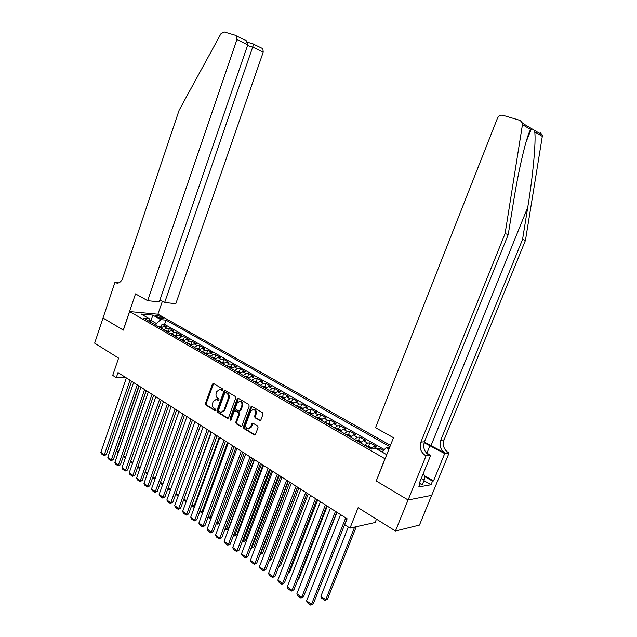 <?xml version="1.0" encoding="UTF-8"?>
<svg xmlns="http://www.w3.org/2000/svg" width="637" height="637" viewBox="0 0 637 637"><rect width="100%" height="100%" fill="white"/><g stroke="black" fill="none" stroke-linecap="round" stroke-linejoin="round"><path stroke-width="0.96" d="M222.759 389.916L222.448 388.809L213.602 383.538L212.392 384.127L205.44 403.452L205.87 405.028L214.613 410.435L215.473 410.037L215.163 408.93L214.024 408.221C212.495 407.027 212.025 405.339 212.623 403.149L213.204 401.541L216.174 399.367L218.451 400.474L219.104 399.996L218.794 398.889L217.655 398.189C216.11 397.002 215.64 395.314 216.238 393.125L216.827 391.508L219.892 389.318L222.082 390.401L222.759 389.916M259.562 420.539L260.867 419.966L262.962 414.329L262.484 412.672L252.013 406.43L250.723 407.019L243.398 426.878L243.867 428.518L254.625 435.047L255.525 434.354L258.041 427.586L257.563 425.93L252.722 423.087L251.798 423.78L250.556 427.124L248.135 428.964C246.081 428.375 245.325 426.798 245.866 424.242L250.699 411.16L253.287 409.304C255.254 409.965 255.963 411.526 255.413 413.994L254.601 416.184L255.079 417.832L260.398 420.547M376.308 480.847L384.915 458.728L129.637 311.581L123.347 330.117L103.051 318.014L94.642 343.144L118.601 358.105L112.717 375.384L116.276 377.677L118.012 372.589L347.133 518.781L344.768 524.761L350 528.121L375.121 522.499L376.467 519.155M376.093 480.887L408.062 499.949L395.45 531.011L358.105 507.689L350 528.121M235.714 398.053L235.26 396.445L225.235 390.473L224.001 391.062L216.938 410.554L217.384 412.147L227.298 418.27L228.54 417.705L235.714 398.053M238.477 398.364L248.717 404.471L249.186 406.103L241.885 425.938L240.977 426.623L236.255 423.812L235.794 422.188L238.732 414.193L238.27 412.569L235.069 410.706L234.129 411.391L231.096 419.687L230.467 420.165L229.909 418.955L237.219 398.953L238.477 398.364M431.639 495.347L419.449 525.095L395.45 531.011M383.482 450.582L380.281 448.751L379.548 450.59M377.152 449.22L377.892 448.989L373.736 446.617L376.133 446.386L369.962 442.858L368.648 446.187M364.619 445.223L367.549 443.073L363.456 440.732L365.877 440.525L359.801 437.062L358.512 440.35M354.427 439.363L357.365 437.245L353.336 434.944L355.78 434.76L349.793 431.345L348.519 434.601M344.386 433.59L347.332 431.512L343.367 429.234L345.827 429.083L339.927 425.707L338.677 428.932M334.497 427.897L337.451 425.85L333.541 423.613L336.025 423.478L330.213 420.165L328.987 423.35M324.751 422.291L327.721 420.285L323.859 418.079L326.367 417.968L320.634 414.695L319.432 417.848M315.148 416.773L318.126 414.791L314.328 412.617L316.844 412.529L311.198 409.304L310.012 412.442M305.688 411.335L308.666 409.384L304.924 407.242L307.464 407.17L301.898 403.993L300.728 407.107M296.364 405.968L299.35 404.049L295.664 401.939L298.22 401.891L292.733 398.762L291.571 401.851M287.176 400.689L290.169 398.794L286.531 396.716L289.102 396.692L283.696 393.602L282.549 396.676M278.122 395.481L281.116 393.618L277.533 391.564L280.121 391.556L274.786 388.514L273.655 391.572M269.188 390.346L272.19 388.514L268.663 386.492L271.258 386.5L266.003 383.498L264.881 386.532M260.39 385.281L263.392 383.474L259.912 381.483L262.524 381.507L257.34 378.553L256.233 381.571M251.703 380.289L254.72 378.513L251.281 376.547L253.908 376.594L248.796 373.672L247.705 376.674M243.143 375.368L246.161 373.616L242.777 371.674L245.412 371.737L240.372 368.863L239.289 371.849M234.703 370.511L237.728 368.783L234.384 366.872L237.036 366.952L232.067 364.117L230.992 367.079M226.382 365.726L229.4 364.022L226.103 362.135L228.771 362.238L223.866 359.435L222.807 362.381M218.165 361.004L221.19 359.324L217.942 357.468L220.617 357.58L215.776 354.817L214.725 357.747M210.067 356.338L213.092 354.69L209.884 352.858L212.575 352.986L207.797 350.254L206.754 353.169M202.072 351.743L205.106 350.119L201.937 348.312L204.636 348.455L199.922 345.764L198.895 348.662M194.181 347.213L197.215 345.612L194.094 343.821L196.801 343.98L192.151 341.321L191.132 344.203M186.402 342.738L189.436 341.153L186.354 339.394L189.07 339.569L184.483 336.941L183.472 339.808M178.726 338.319L181.76 336.766L178.718 335.022L181.441 335.205L176.911 332.625L175.916 335.468M171.146 333.963L174.18 332.426L171.178 330.707L173.909 330.906L169.442 328.358L166.703 328.143L163.661 329.655M168.455 331.184L169.442 328.358M156.455 316.43L158.056 317.337C160.42 318.484 162.244 318.954 163.51 318.747L161.089 316.852C158.732 315.713 156.917 315.243 155.651 315.442L156.455 316.43M390.441 445.359L158.04 314.208L129.637 311.581M389.908 446.712L166.034 320.108L160.795 319.655L156.36 323.477L155.786 325.133M389.693 447.246L386.157 447.596L388.928 449.173M386.723 454.699L376.085 448.607L371.331 449.077L143.707 318.182L149.169 318.651L141.111 314.033L152.769 315.092L160.795 319.655M384.35 449.611L164.569 324.344L162.061 324.145L166.48 326.662L163.741 326.447L160.699 327.951M174.18 332.426L176.911 332.625M181.76 336.766L184.483 336.941M189.436 341.153L192.151 341.321M197.215 345.612L199.922 345.764M205.106 350.119L207.797 350.254M213.092 354.69L215.776 354.817M221.19 359.324L223.866 359.435M229.4 364.022L232.067 364.117M237.728 368.783L240.372 368.863M246.161 373.616L248.796 373.672M254.72 378.513L257.34 378.553M263.392 383.474L266.003 383.498M272.19 388.514L274.786 388.514M281.116 393.618L283.696 393.602M290.169 398.794L292.733 398.762M299.35 404.049L301.898 403.993M308.666 409.384L311.198 409.304M318.126 414.791L320.634 414.695M327.721 420.285L330.213 420.165M337.451 425.85L339.927 425.707M347.332 431.512L349.793 431.345M357.365 437.245L359.801 437.062M367.549 443.073L369.962 442.858M377.892 448.989L380.281 448.751M156.36 323.477L151.24 320.538L149.854 320.419M150.674 322.187L152.769 315.092M116.276 377.677L126.19 377.813M161.089 326.956L162.061 324.145M164.569 324.344L166.034 320.108M150.483 322.083L149.169 318.651M171.178 330.707L168.144 332.235M178.718 335.022L175.677 336.567M186.354 339.394L183.321 340.962M194.094 343.821L191.06 345.413M201.937 348.312L198.903 349.92M209.884 352.858L206.858 354.498M217.942 357.468L214.908 359.133M226.103 362.135L223.077 363.823M234.384 366.872L231.358 368.592M242.777 371.674L239.759 373.417M251.281 376.547L248.271 378.314M259.912 381.483L256.902 383.275M268.663 386.492L265.653 388.307M277.533 391.564L274.531 393.411M286.531 396.716L283.537 398.595M295.664 401.939L292.678 403.85M304.924 407.242L301.946 409.177M314.328 412.617L311.35 414.591M323.859 418.079L320.897 420.078M333.541 423.613L330.579 425.643M343.367 429.234L340.413 431.297M353.336 434.944L350.398 437.038M363.456 440.732L360.526 442.866M373.736 446.617L370.814 448.782M382.144 452.071L386.157 447.596M222.536 390.25L220.657 389.318M216.262 399.367L218.905 400.323M213.618 383.546L206.213 403.436L206.643 405.013L215.282 410.347M225.235 390.473L217.711 410.531L218.149 412.123L228.11 418.27M225.609 392.551L224.75 392.957L218.539 410.085L218.849 411.199L221.095 412.306L224.001 410.132L228.277 398.388C228.882 396.174 228.396 394.47 226.836 393.284L226.024 392.48M221.716 412.29L224.773 410.109L224.001 410.132M226.382 392.543L227.6 393.276C229.161 394.47 229.646 396.166 229.041 398.38L224.773 410.109M235.618 410.69L239.026 412.545L239.488 414.169L236.558 422.156L237.02 423.772L241.447 426.503M238.445 398.348L230.674 418.923L230.912 419.99M241.781 405.873C242.323 403.46 241.646 401.923 239.751 401.254L237.163 403.102L235.491 407.672L235.953 409.288L239.154 411.152L240.093 410.459L241.781 405.873L242.538 405.857C243.079 403.444 242.402 401.907 240.507 401.238L239.878 401.254M239.369 411.144L240.858 410.435L240.093 410.459M242.538 405.857L240.858 410.435M253.415 409.296L254.036 409.28C256.002 409.941 256.719 411.502 256.17 413.97L255.357 416.16L255.827 417.8L260.318 420.508M248.605 428.932L251.312 427.085L250.556 427.124M253.008 423.167L251.312 427.085M251.957 406.406L244.162 426.838L244.624 428.478L255.079 434.928M161.527 327.211L157.657 326.2M118.339 452.366L116.635 451.155L139.145 386.078M159.935 327.514L159.051 327.004M118.028 453.257L116.635 451.155M129.964 380.217L104.317 454.802L106.323 454.651L131.588 381.252M126.365 377.916L100.853 452.302L104.317 454.802L103.958 455.662L101.53 453.91L100.853 452.302M106.323 454.651L103.958 455.662M422.968 474.286L424.274 475.035L424.433 479.446L422.435 484.359L420.038 483.865M424.433 479.446L421.153 478.761M159.959 299.892L164.665 302.487L175.812 303.69L263.232 52.115L252.841 47.154L247.522 45.538M164.665 302.487L253.661 44.24L262.85 48.667L263.232 52.115M123.236 330.054L135.514 293.888L147.641 300.656L236.94 39.566L236.558 35.998L235.586 35.346L224.168 31.93L220.88 33.817L179.108 110.273L122.702 278.194C121.134 282.04 118.88 283.616 115.926 282.908L114.931 282.414L103.019 317.998L123.363 330.07M114.931 282.414L118.681 282.884M157.912 314.2L162.387 301.229M147.641 300.656L159.266 301.906L247.793 44.749L236.94 39.566M261.895 48.022L262.85 48.667M244.29 39.542L246.177 40.633L247.793 44.749M539.897 132.225L542.302 134.996L542.302 136.382L525.453 240.38L522.555 239.408L440.732 440.215C439.092 445.653 440.565 449.953 445.152 453.098L424.298 442.15M522.555 239.408L527.739 207.375C532.827 176.815 536.139 141.462 534.746 131.915L533.862 129.98L531.529 128.586L530.637 129.486C526.632 135.761 518.558 169.745 513.565 201.547L508.222 234.607L424.433 441.783C422.753 447.389 424.25 451.816 428.924 455.073L425.389 455.503L426.026 455.853L408.118 499.981L376.26 480.983L393.491 437.715L375.527 427.706L497.441 118.275C498.66 115.83 500.459 114.819 502.84 115.249L520.182 120.433L522.659 123.315L505.101 233.556L420.882 442.126C419.186 447.763 420.691 452.222 425.389 455.503M525.453 240.38L444.037 439.896C442.397 445.303 443.87 449.571 448.44 452.7L449.061 453.042L431.719 495.331L408.118 499.981M508.222 234.607L505.101 233.556M424.298 475.68L433.502 480.943L432.515 481.11L424.322 476.42M419.528 482.742L420.309 483.196L418.788 486.931L431.018 484.765L432.515 481.11M420.309 483.196L419.273 483.372L430.7 455.288L426.026 455.853M449.061 453.042L444.706 453.576L424.115 442.699M433.502 480.943L444.706 453.576M426.185 452.78L430.7 455.288M431.018 484.765L423.931 480.68M168.964 331.479L165.039 330.452M125.513 457.47L123.562 456.084L146.311 390.648M167.348 331.773L166.448 331.264M125.202 458.361L123.562 456.084M176.505 335.81L172.516 334.751M174.857 336.097L173.949 335.572M130.681 461.14L132.783 462.637M132.472 463.537L131.246 462.669L130.649 461.236M184.149 340.198L180.096 339.107M182.469 340.469L181.545 339.943M137.99 466.332L140.156 467.869M139.837 468.776L138.356 467.725L137.895 466.61M191.888 344.641L187.772 343.526M190.176 344.904L189.245 344.37M145.403 471.595L147.617 473.172M147.298 474.087L145.236 472.065M137.234 384.859L111.324 459.858L113.322 459.699L138.85 385.887M133.587 382.526L107.812 457.326L111.324 459.858L110.949 460.718L108.489 458.943L107.812 457.326M113.322 459.699L110.949 460.718M144.607 389.557L118.418 464.986L120.409 464.803L146.207 390.585M140.904 387.2L114.859 462.414L118.418 464.986L118.028 465.838L115.544 464.039L114.859 462.414M120.409 464.803L118.028 465.838M152.068 394.327L125.6 470.17L127.599 469.979L153.668 395.346M148.325 391.93L122.001 467.566L125.6 470.17L125.202 471.022L122.686 469.198L122.001 467.566M127.599 469.979L125.202 471.022M159.64 399.152L132.886 475.425L134.877 475.226L161.225 400.163M155.842 396.732L129.231 472.789L132.886 475.425L132.472 476.277L129.916 474.43L129.231 472.789M134.877 475.226L132.472 476.277M199.739 349.14L195.559 348.001M197.988 349.394L197.048 348.853M152.904 476.93L155.189 478.546M154.863 479.47L152.673 477.599M167.308 404.041L140.267 480.752L142.25 480.537L168.885 405.052M163.454 401.589L136.565 478.084L140.267 480.752L139.837 481.604L137.25 479.733L136.565 478.084M142.25 480.537L139.837 481.604M207.686 353.702L203.442 352.532M205.91 353.949L204.955 353.4M160.516 482.336L162.857 484.001M162.523 484.916L160.206 483.204M175.079 409.002L147.744 486.15L149.719 485.92L176.648 410.005M171.178 406.517L143.986 483.443L147.744 486.15L147.298 487.002L144.679 485.099L143.986 483.443M149.719 485.92L147.298 487.002M215.744 358.328L211.436 357.126M213.936 358.567L212.965 358.01M168.224 487.815L170.628 489.519M170.294 490.45L167.889 488.738M182.954 414.026L155.317 491.621L157.291 491.374L184.515 415.021M179.005 411.51L151.518 488.882L155.317 491.621L154.863 492.465L152.203 490.546L151.518 488.882M157.291 491.374L154.863 492.465M223.913 363.018L222.456 362.182L219.534 361.784M203.099 426.878L178.511 495.092M222.066 363.241L221.087 362.684M176.035 493.364L178.479 495.1L177.994 495.928L175.701 494.296M190.941 419.122L163 497.163L164.967 496.9L192.485 420.109M186.936 416.566L159.146 494.384L163 497.163L162.531 498.007L159.839 496.064L159.146 494.384M164.967 496.9L162.531 498.007M232.194 367.772L230.674 366.896L227.743 366.506M211.102 431.99L186.585 500.539M230.315 367.987L229.32 367.414M183.958 498.994L186.211 500.594L185.717 501.423L183.623 499.926M186.299 501.343L185.717 501.423M199.039 424.29L170.78 502.784L172.746 502.505L200.575 425.269M194.978 421.694L166.878 499.965L170.78 502.784L170.302 503.628L167.571 501.653L166.878 499.965M172.746 502.505L170.302 503.628M240.595 372.597L239.002 371.682L236.072 371.299M219.224 437.165L194.054 506.168L194.771 506.057M238.676 372.796L237.665 372.215M191.992 504.703L194.054 506.168L193.544 506.988L191.649 505.643M194.524 506.741L193.544 506.988M207.248 429.529L178.671 508.485L180.629 508.191L208.769 430.501M203.123 426.901L174.713 505.627L178.671 508.485L178.177 509.321L175.406 507.315L174.713 505.627M180.629 508.191L178.177 509.321M249.107 377.478L247.443 376.523L244.512 376.149M227.449 442.42L202.001 511.814L203.076 511.638M247.148 377.669L246.129 377.08M200.137 510.484L202.001 511.814L201.475 512.634L199.787 511.431M202.908 512.1L201.475 512.634M215.569 434.84L186.673 514.258L188.624 513.948L217.082 435.804M211.396 432.173L182.66 511.36L186.673 514.258L186.163 515.094L183.352 513.064L182.66 511.36M188.624 513.948L186.163 515.094M257.738 382.439L256.002 381.436L253.072 381.069M235.786 447.739L210.059 517.539L211.5 517.292M255.748 382.614L254.712 382.017M208.387 516.352L210.059 517.539L209.517 518.351L208.036 517.3M211.412 517.531L209.517 518.351M224.009 440.223L194.787 520.111L196.729 519.784L225.514 441.186M219.773 437.523L190.718 517.172L194.787 520.111L194.253 520.947L191.411 518.884L190.718 517.172M196.729 519.784L194.253 520.947M266.497 387.463L264.681 386.42L261.751 386.062M244.25 453.138L218.228 523.335L220.052 523.009L217.671 524.155L216.405 523.256M264.466 387.622L263.407 387.017M216.763 522.3L218.228 523.335L217.671 524.155M232.577 445.685L203.012 526.051L204.947 525.708L234.058 446.641M228.277 442.946L198.879 523.073L203.012 526.051L202.462 526.879L199.58 524.792L198.879 523.073M204.947 525.708L202.462 526.879M275.375 392.559L273.488 391.476L270.55 391.126M252.825 458.608L226.501 529.22L228.357 528.869L254.235 459.508M273.305 392.711L272.238 392.097M225.251 528.336L226.501 529.22L225.928 530.032L224.893 529.299M228.357 528.869L225.928 530.032M241.256 451.227L211.349 532.07L213.276 531.712L242.729 452.166M236.9 448.448L207.168 529.052L211.349 532.07L210.791 532.898L207.861 530.78L207.168 529.052M213.276 531.712L210.791 532.898M284.381 397.727L282.414 396.604L279.476 396.262M261.52 464.158L234.902 535.184L236.741 534.817L262.914 465.05M281.228 397.225L282.271 397.862M233.867 534.451L234.902 535.184L234.305 535.996L233.5 535.422M236.741 534.817L234.305 535.996M250.07 456.848L219.813 538.177L221.732 537.795L251.527 457.78M245.643 454.03L215.569 535.112L219.813 538.177L219.232 538.998L216.262 536.856L215.569 535.112M221.732 537.795L219.232 538.998M293.514 402.974L291.475 401.796L288.529 401.469M270.335 469.788L243.414 541.235L245.245 540.845L271.72 470.663M290.305 402.449L291.364 403.094M242.601 540.662L243.414 541.235L242.801 542.039L242.235 541.633M245.245 540.845L242.801 542.039M259.004 462.55L228.388 544.372L230.299 543.974L260.445 463.473M254.521 459.691L224.081 541.267L228.388 544.372L227.791 545.192L224.781 543.011L224.081 541.267M230.299 543.974L227.791 545.192M302.79 408.293L300.664 407.075L297.718 406.748M279.285 475.497L252.045 547.366L253.868 546.96L280.654 476.365M300.592 408.405L299.478 407.76M251.472 546.96L252.045 547.366L251.097 547.939M253.868 546.96L251.416 548.162M268.073 468.338L237.091 550.655L238.994 550.241L269.499 469.254M263.519 465.432L232.728 547.502L237.091 550.655L236.478 551.467L233.421 549.261L232.728 547.502M238.994 550.241L236.478 551.467M312.194 413.692L309.988 412.426L307.042 412.107M288.362 481.285L260.796 553.585L262.611 553.163L289.708 482.145M309.956 413.787L308.826 413.134M260.461 553.346L260.087 554.333M262.611 553.163L260.151 554.381M277.278 474.207L245.922 557.033L247.817 556.595L278.688 475.114M272.66 471.261L241.495 553.832L245.922 557.033L245.285 557.837L242.187 555.599L241.495 553.832M247.817 556.595L245.285 557.837M321.741 419.17L319.44 417.856L316.493 417.546M297.567 487.162L269.682 559.891L271.481 559.453L298.904 488.006M319.455 419.25L318.309 418.589M271.481 559.453L269.284 560.624M286.61 480.171L254.88 563.498L256.767 563.036L288.012 481.062M281.928 477.177L250.389 560.249L254.88 563.498L254.227 564.302L251.082 562.025L250.389 560.249M256.767 563.036L254.227 564.302M331.423 424.728L329.042 423.366L326.096 423.064M278.91 566.237L280.479 565.831L308.228 493.962M329.098 424.791L327.936 424.123M280.479 565.831L278.648 566.914M296.094 486.214L263.973 570.059L265.844 569.582L297.471 487.098M291.332 483.18L259.41 566.771L263.973 570.059L263.296 570.856L260.111 568.554L259.41 566.771M265.844 569.582L263.296 570.856M341.257 430.373L338.78 428.956L335.834 428.669M288.426 572.623L289.612 572.305L317.688 499.997M338.884 430.421L337.706 429.744M288.219 573.149L289.612 572.305M305.712 492.353L273.201 576.724L275.065 576.222L307.074 493.221M300.887 489.272L268.567 573.38L273.201 576.724L272.509 577.512L269.268 575.171L268.567 573.38M275.065 576.222L272.509 577.512M351.242 436.106L348.67 434.625L345.724 434.354M298.084 579.097L298.872 578.874L327.291 506.12M348.813 436.13L347.619 435.445M297.957 579.431L298.872 578.874M315.482 498.588L282.565 583.484L284.413 582.959L316.82 499.448M310.577 495.459L277.859 580.092L282.565 583.484L281.849 584.272L278.56 581.892L277.859 580.092M284.413 582.959L281.849 584.272M361.37 441.919L358.703 440.39L355.757 440.127M307.902 585.65L337.037 512.339M358.902 441.935L357.683 441.234M307.846 585.793L308.268 585.538M325.396 504.918L292.065 590.34L293.904 589.798L326.717 505.762M320.419 501.741L287.295 586.9L292.065 590.34L291.332 591.128L287.996 588.715L287.295 586.9M293.904 589.798L291.332 591.128M371.658 447.827L368.895 446.234L365.949 445.988M369.142 447.819L367.899 447.11M335.468 511.344L301.715 597.307L303.538 596.742L336.774 512.172M330.412 508.119L296.874 593.811L301.715 597.307L300.959 598.087L297.575 595.635L296.874 593.811M303.538 596.742L300.959 598.087M354.626 527.086L325.746 599.728L320.881 596.272L348.32 527.046M327.482 599.162L324.958 600.492L327.482 599.162L356.306 526.711M324.958 600.492L321.558 598.071L320.881 596.272M345.692 517.865L311.509 604.378L313.324 603.788L346.974 518.685M340.556 514.592L306.596 600.826L311.509 604.378L310.729 605.15L307.297 602.666L306.596 600.826M313.324 603.788L310.729 605.15M166.703 328.143L163.741 326.447M160.564 318.381L161.089 316.852M162.331 318.795L162.69 317.752M221.509 389.637L220.744 389.637M218.81 400.394L218.252 400.402M217.878 399.694L217.106 399.702M215.195 410.419L214.613 410.435M206.643 405.013L205.87 405.028M206.213 403.436L205.44 403.452M213.164 384.127L212.392 384.127M222.44 390.33L221.899 390.33M228.062 418.238L227.298 418.27M218.149 412.123L217.384 412.147M217.711 410.531L216.938 410.554M224.773 391.054L224.001 391.062M229.041 398.38L228.277 398.388M227.6 393.276L226.836 393.284M241.375 426.464L240.611 426.503M237.02 423.772L236.255 423.812M236.558 422.156L235.794 422.188M239.488 414.169L238.732 414.193M239.026 412.545L238.27 412.569M236.152 410.801L235.387 410.817M230.674 418.923L229.909 418.955M237.975 398.937L237.219 398.953M255.827 417.8L255.079 417.832M255.357 416.16L254.601 416.184M256.17 413.97L255.413 413.994M252.547 423.74L251.798 423.78M254.983 434.872L254.227 434.92M244.624 428.478L243.867 428.518M244.162 426.838L243.398 426.878M251.48 406.995L250.723 407.019M161.01 327.641L158.358 326.12M118.299 283.003L115.313 282.629M527.739 207.375L431.106 445.398M424.433 441.783L420.882 442.126M440.732 440.215L444.037 439.896M542.302 136.382L534.746 131.915M530.637 129.486L522.659 124.764M445.152 453.098L448.44 452.7M426.901 453.178L430.007 445.51M168.447 331.917L165.739 330.364M175.987 336.248L173.224 334.664M183.631 340.644L180.797 339.019M191.371 345.087L188.48 343.431M199.214 349.602L196.26 347.898M207.168 354.164L204.143 352.428M215.226 358.798L212.129 357.023M223.388 363.488L220.227 361.673M231.669 368.25L228.436 366.394M240.069 373.075L236.765 371.172M248.581 377.964L245.197 376.021M257.213 382.925L253.757 380.942M265.971 387.957L262.436 385.926M274.85 393.061L271.235 390.983M283.855 398.236L280.161 396.11M292.988 403.484L289.214 401.31M302.264 408.811L298.395 406.589M311.668 414.217L307.711 411.948M321.215 419.703L317.162 417.378M330.898 425.269L326.757 422.888M340.731 430.923L336.495 428.486M350.708 436.656L346.385 434.163M360.845 442.476L356.417 439.928M371.132 448.392L366.601 445.789M216.938 399.359L216.174 399.367M226.183 392.48L225.418 392.48M235.825 410.682L235.069 410.706M240.507 401.238L239.751 401.254M254.036 409.28L253.287 409.304M117.638 283.123L115.926 282.908M236.558 35.998L246.177 40.633M253.669 44.088L247.506 42.225M531.441 128.618L526.019 142.139M542.302 134.996L533.862 129.98M531.529 128.586L522.659 123.315"/></g></svg>
